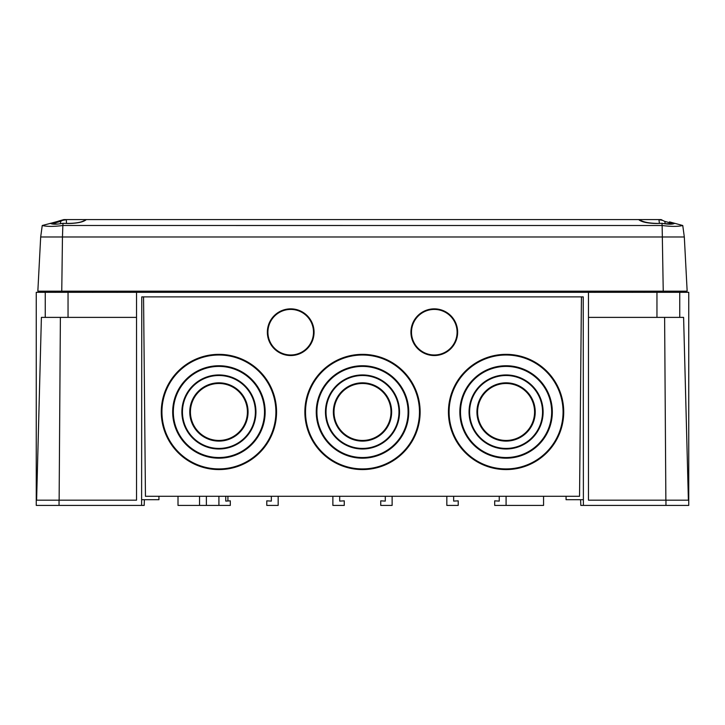 <?xml version="1.0" encoding="UTF-8"?>
<svg xmlns="http://www.w3.org/2000/svg" width="725" height="725" viewBox="0 0 725 725"><rect width="100%" height="100%" fill="white"/><g stroke="black" fill="none" stroke-linecap="round" stroke-linejoin="round"><path stroke-width="1.09" d="M551.662 411.963L551.662 411.818A45.584 45.566 180 0 0 506.086 366.252A45.584 45.566 180 0 0 460.502 411.818L460.502 411.963A45.584 45.566 180 0 0 506.086 457.529A45.584 45.566 180 0 0 551.662 411.963A45.584 45.566 180 0 0 506.086 366.406A45.584 45.566 180 0 0 460.502 411.963M506.086 374.943A37.038 37.02 180 0 0 469.048 411.963A37.038 37.02 180 0 0 506.086 448.993A37.038 37.02 180 0 0 543.116 411.963A37.038 37.02 180 0 0 506.086 374.943M506.086 374.988A36.993 36.975 180 0 0 469.093 411.963A36.993 36.975 180 0 0 506.086 448.938A36.993 36.975 180 0 0 543.07 411.963A36.993 36.975 180 0 0 506.086 374.988M506.086 375.514A36.468 36.449 180 0 0 469.619 411.963A36.468 36.449 180 0 0 506.086 448.422A36.468 36.449 180 0 0 542.545 411.963A36.468 36.449 180 0 0 506.086 375.514M506.086 375.468A36.513 36.495 180 0 0 469.573 411.963A36.513 36.495 180 0 0 506.086 448.467A36.513 36.495 180 0 0 542.59 411.963A36.513 36.495 180 0 0 506.086 375.468M506.086 382.827A29.145 29.136 180 0 0 476.932 411.963A29.145 29.136 180 0 0 506.086 441.108A29.145 29.136 180 0 0 535.231 411.963A29.145 29.136 180 0 0 506.086 382.827M476.932 411.891A29.145 29.136 180 0 0 506.086 440.954A29.145 29.136 180 0 0 535.231 411.891M534.57 411.963L534.57 411.818A28.492 28.474 180 0 0 506.086 383.344A28.492 28.474 180 0 0 477.594 411.818L477.594 411.963A28.492 28.474 180 0 0 506.086 440.447A28.492 28.474 180 0 0 534.57 411.963A28.492 28.474 180 0 0 506.086 383.489A28.492 28.474 180 0 0 477.594 411.963M563.062 411.963L563.062 411.818A56.976 56.958 180 0 0 506.086 354.86A56.976 56.958 180 0 0 449.101 411.818L449.101 411.963A56.976 56.958 180 0 0 506.086 468.921A56.976 56.958 180 0 0 563.062 411.963A56.976 56.958 180 0 0 506.086 355.014A56.976 56.958 180 0 0 449.101 411.963M506.086 365.744A46.246 46.228 180 0 0 459.84 411.963A46.246 46.228 180 0 0 506.086 458.191A46.246 46.228 180 0 0 552.323 411.963A46.246 46.228 180 0 0 506.086 365.744M459.84 411.891A46.246 46.228 180 0 0 506.086 458.046A46.246 46.228 180 0 0 552.323 411.891M506.086 354.353A57.638 57.619 180 0 0 448.44 411.963A57.638 57.619 180 0 0 506.086 469.582A57.638 57.619 180 0 0 563.724 411.963A57.638 57.619 180 0 0 506.086 354.353M448.44 411.891A57.638 57.619 180 0 0 506.086 469.438A57.638 57.619 180 0 0 563.724 411.891M408.084 411.963L408.084 411.818A45.584 45.566 180 0 0 362.5 366.252A45.584 45.566 180 0 0 316.916 411.818L316.916 411.963A45.584 45.566 180 0 0 362.5 457.529A45.584 45.566 180 0 0 408.084 411.963A45.584 45.566 180 0 0 362.5 366.406A45.584 45.566 180 0 0 316.916 411.963M362.5 374.943A37.038 37.02 180 0 0 325.462 411.963A37.038 37.02 180 0 0 362.5 448.993A37.038 37.02 180 0 0 399.538 411.963A37.038 37.02 180 0 0 362.5 374.943M362.5 374.988A36.993 36.975 180 0 0 325.507 411.963A36.993 36.975 180 0 0 362.5 448.938A36.993 36.975 180 0 0 399.493 411.963A36.993 36.975 180 0 0 362.5 374.988M362.5 375.514A36.468 36.449 180 0 0 326.032 411.963A36.468 36.449 180 0 0 362.5 448.422A36.468 36.449 180 0 0 398.968 411.963A36.468 36.449 180 0 0 362.5 375.514M362.5 375.468A36.513 36.495 180 0 0 325.987 411.963A36.513 36.495 180 0 0 362.5 448.467A36.513 36.495 180 0 0 399.013 411.963A36.513 36.495 180 0 0 362.5 375.468M362.5 382.827A29.145 29.136 180 0 0 333.355 411.963A29.145 29.136 180 0 0 362.5 441.108A29.145 29.136 180 0 0 391.645 411.963A29.145 29.136 180 0 0 362.5 382.827M333.355 411.891A29.145 29.136 180 0 0 362.5 440.954A29.145 29.136 180 0 0 391.645 411.891M390.993 411.963L390.993 411.818A28.492 28.474 180 0 0 362.5 383.344A28.492 28.474 180 0 0 334.007 411.818L334.007 411.963A28.492 28.474 180 0 0 362.5 440.447A28.492 28.474 180 0 0 390.993 411.963A28.492 28.474 180 0 0 362.5 383.489A28.492 28.474 180 0 0 334.007 411.963M419.476 411.963L419.476 411.818A56.976 56.958 180 0 0 362.5 354.86A56.976 56.958 180 0 0 305.524 411.818L305.524 411.963A56.976 56.958 180 0 0 362.5 468.921A56.976 56.958 180 0 0 419.476 411.963A56.976 56.958 180 0 0 362.5 355.014A56.976 56.958 180 0 0 305.524 411.963M362.5 365.744A46.246 46.228 180 0 0 316.254 411.963A46.246 46.228 180 0 0 362.5 458.191A46.246 46.228 180 0 0 408.746 411.963A46.246 46.228 180 0 0 362.5 365.744M316.254 411.891A46.246 46.228 180 0 0 362.5 458.046A46.246 46.228 180 0 0 408.746 411.891M362.5 354.353A57.638 57.619 180 0 0 304.862 411.963A57.638 57.619 180 0 0 362.5 469.582A57.638 57.619 180 0 0 420.138 411.963A57.638 57.619 180 0 0 362.5 354.353M304.862 411.891A57.638 57.619 180 0 0 362.5 469.438A57.638 57.619 180 0 0 420.138 411.891M264.498 411.963L264.498 411.818A45.584 45.566 180 0 0 218.914 366.252A45.584 45.566 180 0 0 173.338 411.818L173.338 411.963A45.584 45.566 180 0 0 218.914 457.529A45.584 45.566 180 0 0 264.498 411.963A45.584 45.566 180 0 0 218.914 366.406A45.584 45.566 180 0 0 173.338 411.963M218.914 374.943A37.038 37.02 180 0 0 181.884 411.963A37.038 37.02 180 0 0 218.914 448.993A37.038 37.02 180 0 0 255.952 411.963A37.038 37.02 180 0 0 218.914 374.943M218.914 374.988A36.993 36.975 180 0 0 181.93 411.963A36.993 36.975 180 0 0 218.914 448.938A36.993 36.975 180 0 0 255.907 411.963A36.993 36.975 180 0 0 218.914 374.988M218.914 375.514A36.468 36.449 180 0 0 182.455 411.963A36.468 36.449 180 0 0 218.914 448.422A36.468 36.449 180 0 0 255.381 411.963A36.468 36.449 180 0 0 218.914 375.514M218.914 375.468A36.513 36.495 180 0 0 182.41 411.963A36.513 36.495 180 0 0 218.914 448.467A36.513 36.495 180 0 0 255.427 411.963A36.513 36.495 180 0 0 218.914 375.468M218.914 382.827A29.145 29.136 180 0 0 189.769 411.963A29.145 29.136 180 0 0 218.914 441.108A29.145 29.136 180 0 0 248.068 411.963A29.145 29.136 180 0 0 218.914 382.827M189.769 411.891A29.145 29.136 180 0 0 218.914 440.954A29.145 29.136 180 0 0 248.068 411.891M247.406 411.963L247.406 411.818A28.492 28.474 180 0 0 218.914 383.344A28.492 28.474 180 0 0 190.43 411.818L190.43 411.963A28.492 28.474 180 0 0 218.914 440.447A28.492 28.474 180 0 0 247.406 411.963A28.492 28.474 180 0 0 218.914 383.489A28.492 28.474 180 0 0 190.43 411.963M275.899 411.963L275.899 411.818A56.976 56.958 180 0 0 218.914 354.86A56.976 56.958 180 0 0 161.938 411.818L161.938 411.963A56.976 56.958 180 0 0 218.914 468.921A56.976 56.958 180 0 0 275.899 411.963A56.976 56.958 180 0 0 218.914 355.014A56.976 56.958 180 0 0 161.938 411.963M218.914 365.744A46.246 46.228 180 0 0 172.677 411.963A46.246 46.228 180 0 0 218.914 458.191A46.246 46.228 180 0 0 265.16 411.963A46.246 46.228 180 0 0 218.914 365.744M172.677 411.891A46.246 46.228 180 0 0 218.914 458.046A46.246 46.228 180 0 0 265.16 411.891M218.914 354.353A57.638 57.619 180 0 0 161.276 411.963A57.638 57.619 180 0 0 218.914 469.582A57.638 57.619 180 0 0 276.56 411.963A57.638 57.619 180 0 0 218.914 354.353M161.276 411.891A57.638 57.619 180 0 0 218.914 469.438A57.638 57.619 180 0 0 276.56 411.891M314.07 332.204A23.363 23.354 0 0 1 290.707 355.549A23.363 23.354 0 0 1 267.353 332.204A23.363 23.354 0 0 1 290.707 308.85A23.363 23.354 0 0 1 314.07 332.204A23.363 23.354 0 0 1 290.707 355.549A23.363 23.354 0 0 1 267.353 332.195M457.647 332.204A23.363 23.354 0 0 1 434.293 355.549A23.363 23.354 0 0 1 410.93 332.204A23.363 23.354 0 0 1 434.293 308.85A23.363 23.354 0 0 1 457.647 332.204A23.363 23.354 0 0 1 434.293 355.549A23.363 23.354 0 0 1 410.93 332.195M267.915 332.195L267.915 332.195A22.792 22.783 0 0 1 290.707 309.412A22.792 22.783 0 0 1 313.499 332.195L313.499 332.195A22.792 22.783 0 0 1 290.707 354.978A22.792 22.783 0 0 1 267.915 332.204A22.792 22.783 0 0 1 290.707 309.421A22.792 22.783 0 0 1 313.499 332.204L313.499 332.204M411.501 332.195L411.501 332.195A22.792 22.783 0 0 1 434.293 309.412A22.792 22.783 0 0 1 457.085 332.195L457.085 332.195A22.792 22.783 0 0 1 434.293 354.978A22.792 22.783 0 0 1 411.501 332.204A22.792 22.783 0 0 1 434.293 309.421A22.792 22.783 0 0 1 457.085 332.204L457.085 332.204M679.751 317.387L679.751 292.32L588.473 292.32L588.473 500.168L665.958 500.168L665.958 505.407L583.389 505.407L583.226 296.878L141.774 296.878L141.611 505.407L36.25 505.407L36.25 292.32L44.524 292.32L44.542 291.178M59.042 505.407L59.042 500.168L136.527 500.168L136.527 292.32L45.249 292.32L45.249 317.387M543.569 496.29L543.569 505.407L494.686 505.407L494.686 500.848L499.244 501.093L499.244 496.29M392.125 496.29L392.125 505.407L380.734 505.407L380.734 500.848L385.292 501.093L385.292 496.29M332.875 496.29L332.875 505.407L344.266 505.407L344.266 500.848L339.708 501.093L339.708 496.29M278.173 496.29L278.173 505.407L266.782 505.407L266.782 500.848L271.34 501.093L271.34 496.29M218.914 496.29L218.914 505.407L230.314 505.407L230.314 500.848L225.756 501.093L225.756 496.29M446.827 496.29L446.827 505.407L458.218 505.407L458.218 500.848L453.66 501.093L453.66 496.29M136.527 292.32L588.473 292.32M218.914 505.407L178.006 505.407L178.006 496.29M665.867 500.168L664.617 317.387L683.603 317.387L688.388 500.168M588.473 317.387L664.617 317.387M680.458 291.178L680.476 292.32L679.751 292.32M589.951 291.178L589.969 292.32M135.031 292.32L135.049 291.178M44.524 292.32L45.249 292.32M36.612 500.168L41.398 317.387L136.527 317.387M59.133 500.168L60.383 317.387M141.611 505.407L144.184 505.407L144.393 499.715L141.774 499.715M506.086 505.407L506.086 496.29M581.441 296.878L579.547 496.29L145.453 496.29L143.559 296.878M583.226 499.715L580.607 499.715L580.816 505.407L583.389 505.407M688.75 505.407L688.75 500.168L688.75 505.407L665.958 505.407M680.476 292.32L688.75 292.32L688.75 500.168L665.958 500.168M59.042 500.168L36.25 500.168M158.938 496.29L158.938 499.715L144.393 499.715M580.607 499.715L566.062 499.715L566.062 496.29M661.1 219.593L86.32 219.593C83.52 222.022 77.439 223.327 68.087 223.508L62.948 223.309L62.948 225.484L662.143 225.511C671.123 226.662 677.993 226.662 682.76 225.511L669.501 221.877M674.767 223.309C672.664 224.478 668.432 224.478 662.052 223.309L662.052 225.484M638.68 219.593C641.48 222.022 647.561 223.327 656.913 223.508L662.052 223.309M50.36 223.391L64.298 219.593L86.32 219.593M40.682 236.984L62.459 236.984L62.858 225.511C53.877 226.662 47.007 226.662 42.24 225.511L40.682 236.984L37.845 291.178L687.155 291.178L684.318 236.984L682.76 225.511M42.24 225.511L50.197 223.427M684.318 236.984L62.459 236.984L61.761 291.178M662.143 225.511L663.239 291.178M50.233 223.309C52.336 224.478 56.568 224.478 62.948 223.309M63.9 219.593L58.843 220.971M639.604 219.593C642.531 221.968 648.54 223.246 657.647 223.427L659.46 223.4L658.907 219.748L658.291 219.593M674.767 223.4L673.398 223.735L664.825 221.397L665.178 223.735L673.398 223.735M665.178 223.735L663.058 223.499M660.765 219.593L664.825 221.397M658.907 219.748L662.442 220.282M661.889 219.892L661.381 219.748M66.908 219.593L66.328 219.748L66.492 223.4C76.415 223.436 82.795 222.167 85.613 219.593M66.492 223.4L64.389 223.409M63.718 219.748L60.574 221.397L51.992 223.735L57.619 224.07M51.992 223.735L50.315 223.4M62.839 220.282L66.328 219.748M656.959 317.387L656.959 292.32M68.041 317.387L68.041 292.32M632.454 292.32L632.463 291.178M607.858 292.32L607.849 291.178M594.817 292.32L594.799 291.178M130.201 291.178L130.183 292.32M117.151 291.178L117.142 292.32M92.537 291.178L92.546 292.32M199.547 505.407L199.547 496.29M206.38 505.407L206.38 496.29M60.682 223.699L60.574 221.397M227.922 500.975L227.922 496.29M644.036 291.178L644.036 292.32M669.791 291.178L669.791 292.32M55.209 291.178L55.209 292.32M80.964 291.178L80.964 292.32"/></g></svg>

